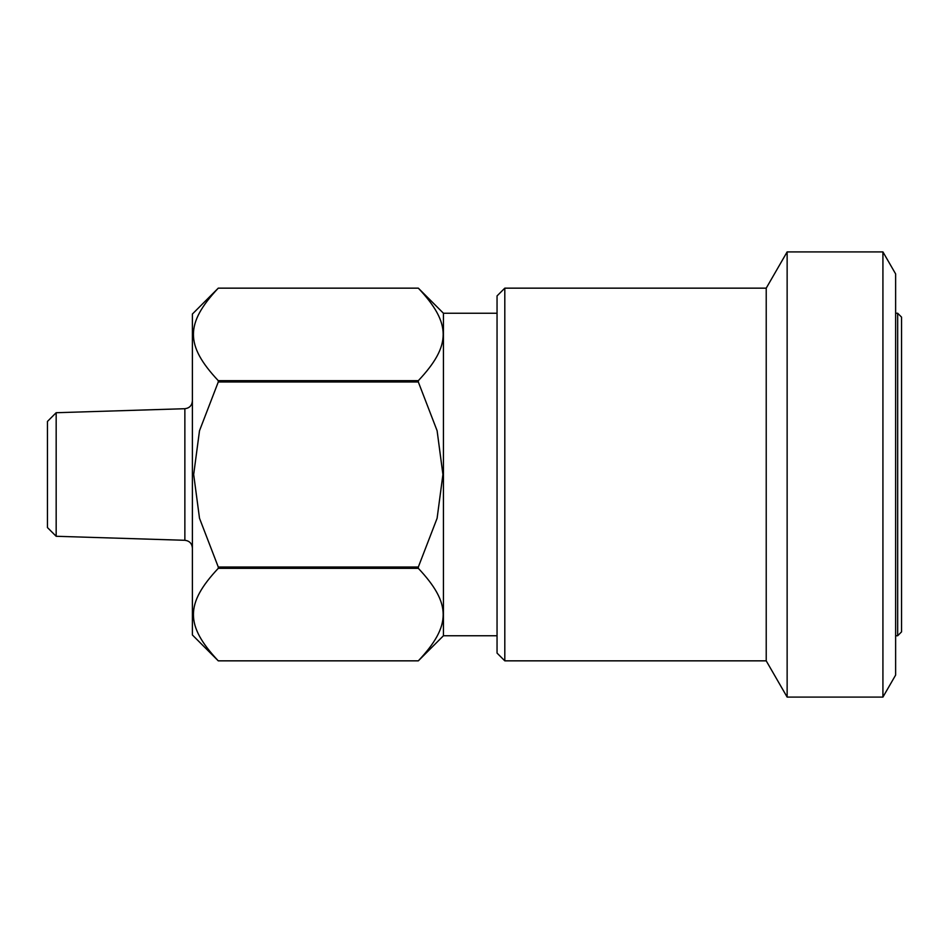<?xml version="1.0" encoding="UTF-8"?>
<svg xmlns="http://www.w3.org/2000/svg" width="949" height="949" viewBox="0 0 949 949"><rect width="100%" height="100%" fill="white"/><g stroke="black" fill="none" stroke-linecap="round" stroke-linejoin="round"><path stroke-width="1.42" d="M56.169 536.28L56.169 412.72L47.45 421.439L47.45 527.561L56.169 536.28L184.865 540.289C189.456 540.859 191.959 543.445 192.386 548.048M443.444 635.747L443.444 313.253L418.331 288.152L218.27 288.152L418.331 288.152C451.463 323.455 451.463 345.365 418.331 380.668L218.27 380.668C185.15 345.365 185.15 323.455 218.27 288.152L192.386 314.036L192.386 634.964L218.27 660.848C185.15 625.545 185.15 603.635 218.27 568.332L418.331 568.332C451.463 603.635 451.463 625.545 418.331 660.848L218.27 660.848L418.331 660.848L443.444 635.747L497.051 635.747M218.27 567.016L199.504 518.261L193.679 474.5L199.504 430.739L218.27 381.984L418.331 381.984L437.109 430.739L442.922 474.5L437.109 518.261L418.331 567.016L218.27 567.016L218.27 568.332M218.27 380.668L218.27 381.984M418.331 380.668L418.331 381.984M418.331 567.016L418.331 568.332M895.631 313.253L897.671 313.253L897.671 635.747L895.631 635.747M897.671 313.253L901.55 317.144L901.55 631.856L897.671 635.747M504.809 660.848L497.051 653.09L497.051 295.91L504.809 288.152L504.809 660.848L766.223 660.848L787.136 697.088L882.926 697.088L882.926 251.912L787.136 251.912L787.136 697.088M504.809 288.152L766.223 288.152L766.223 660.848M882.926 251.912L895.631 273.917L895.631 675.083L882.926 697.088M56.169 412.72L184.865 408.711L184.865 540.289M184.865 408.711C189.456 408.141 191.959 405.555 192.386 400.952M443.444 313.253L497.051 313.253M766.223 288.152L787.136 251.912"/></g></svg>
